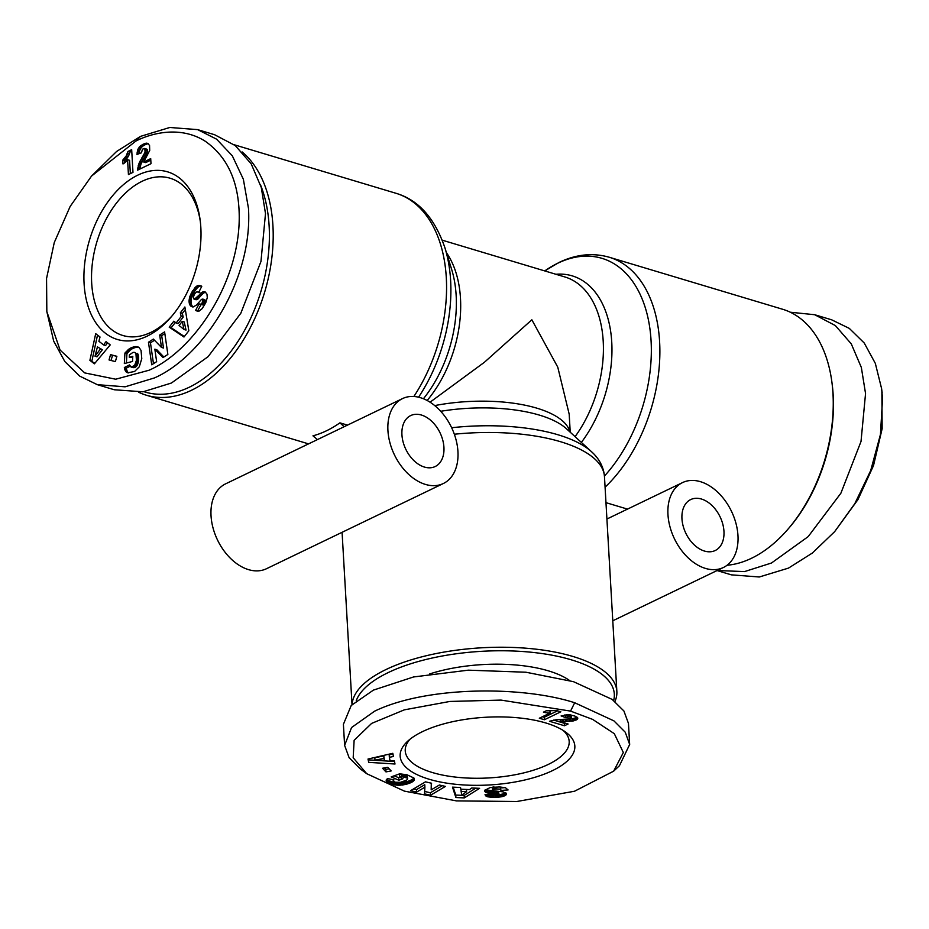 <?xml version="1.0" encoding="UTF-8"?>
<svg xmlns="http://www.w3.org/2000/svg" width="929" height="929" viewBox="0 0 929 929"><rect width="100%" height="100%" fill="white"/><g stroke="black" fill="none" stroke-linecap="round" stroke-linejoin="round"><path stroke-width="1.39" d="M717.049 570.557L731.367 574.854L759.272 576.99L788.489 568.107L812.341 553.057L834.66 531.643L854.796 503.692L870.705 470.55L880.448 434.47L882.55 398.669L881.598 388.624L875.327 363.378L864.237 343.01L849.292 328.378L831.687 319.82L814.687 314.722L790.324 312.225M570.557 711.103L592.656 719.394L614.313 733.678L623.336 752.525L613.651 771.163L574.517 791.241L516.721 801.518L456.464 800.891L404.44 791.136L366.711 773.694L353.183 757.75L354.123 740.32L371.6 723.412L404.324 709.849L449.868 701.453L501.045 700.094L570.557 711.103L574.691 702.742L613.941 720.881L625.24 732.215L629.665 744.466L619.457 765.705L613.651 771.163M135.866 141.069C150.452 133.567 179.715 125.194 205.065 141.115C226.246 155.967 237.58 179.065 239.067 210.407C242.446 278.665 195.113 350.059 149.081 370.23L115.707 379.218L84.69 372.901L60.083 350.082L46.833 311.598L46.555 278.479L54.265 242.55L70.151 206.459L91.518 176.092L135.866 141.069L140.511 136.377L169.786 127.482L197.633 129.63L216.585 139.164L232.343 155.863L243.363 179.262L248.496 208.479C252.793 280.43 203.161 356.585 154.435 377.929L125.113 386.812L97.313 384.664L79.72 376.117L64.809 361.52L53.696 341.14L46.833 311.598M727.059 565.262A132.58 83.668 -73.3 0 0 751.561 558.248A132.58 83.668 -73.3 0 0 787.56 529.646A132.58 83.668 -73.3 0 0 832.976 393.617A132.58 83.668 -73.3 0 0 831.873 381.935A132.58 83.668 -73.3 0 0 782.613 309.252L609.238 257.24A132.58 83.668 106.7 0 1 659.602 341.617A132.58 83.668 106.7 0 1 605.081 487.202M605.975 502.659L627.505 509.115M737.963 535.545A47.112 31.656 -115.7 0 1 723.412 567.491A47.112 31.656 -115.7 0 1 688.052 557.76A47.112 31.656 -115.7 0 1 667.963 514.55A47.112 31.656 -115.7 0 1 682.513 482.604A47.112 31.656 -115.7 0 1 717.873 492.335A47.112 31.656 -115.7 0 1 737.963 535.545M352.137 704.53A132.58 51.374 -3.3 0 1 385.988 669.542A132.58 51.374 -3.3 0 1 530.471 648.593A132.58 51.374 -3.3 0 1 616.856 691.455A132.58 51.374 -3.3 0 1 614.928 701.534M356.225 700.78A129.886 50.329 -3.3 0 1 388.136 672.619A129.886 50.329 -3.3 0 1 537.31 652.924A129.886 50.329 -3.3 0 1 613.639 700.512M723.958 531.353A28.265 18.998 64.3 0 0 711.904 505.422A28.265 18.998 64.3 0 0 690.688 499.581A28.265 18.998 64.3 0 0 681.956 518.754A28.265 18.998 64.3 0 0 694.021 544.673A28.265 18.998 64.3 0 0 715.225 550.514A28.265 18.998 64.3 0 0 723.958 531.353M457.939 451.552A47.112 31.656 -115.7 0 1 443.388 483.498A47.112 31.656 -115.7 0 1 408.028 473.767A47.112 31.656 -115.7 0 1 387.927 430.557A47.112 31.656 -115.7 0 1 402.489 398.611A47.112 31.656 -115.7 0 1 437.838 408.342A47.112 31.656 -115.7 0 1 457.939 451.552M402.489 398.611L225.596 483.846A47.112 31.656 64.3 0 0 211.034 515.781A47.112 31.656 64.3 0 0 231.135 558.991A47.112 31.656 64.3 0 0 266.484 568.722L443.388 483.498M242.144 151.926A132.58 83.668 106.7 0 1 268.864 275.669A132.58 83.668 106.7 0 1 191.513 390.261A132.58 83.668 106.7 0 1 146.387 395.231A132.58 83.668 106.7 0 1 138.676 392.259M260.538 184.906A129.886 81.961 106.7 0 1 189.365 387.184A129.886 81.961 106.7 0 1 143.937 391.678M401.932 434.76A28.265 18.998 -115.7 0 1 410.664 415.588A28.265 18.998 -115.7 0 1 431.88 421.429A28.265 18.998 -115.7 0 1 443.934 447.36A28.265 18.998 -115.7 0 1 435.202 466.521A28.265 18.998 -115.7 0 1 413.986 460.679A28.265 18.998 -115.7 0 1 401.932 434.76M422.498 731.622A87.489 33.908 -3.3 0 1 565.935 732.319A87.489 33.908 -3.3 0 1 552.5 770.617A87.489 33.908 -3.3 0 1 440.241 781.986A87.489 33.908 -3.3 0 1 407.425 741.458A87.489 33.908 -3.3 0 1 422.498 731.622M409.968 739.263A82.1 31.818 176.7 0 0 405.241 750.887A82.1 31.818 176.7 0 0 458.74 777.434A82.1 31.818 176.7 0 0 548.215 764.462A82.1 31.818 176.7 0 0 569.187 741.435A82.1 31.818 176.7 0 0 563.16 730.426M137.829 175.128A87.489 55.206 106.7 0 1 200.107 219.813A87.489 55.206 106.7 0 1 170.866 317.288A87.489 55.206 106.7 0 1 147.107 336.17A87.489 55.206 106.7 0 1 84.098 283.775A87.489 55.206 106.7 0 1 137.829 175.128M200.327 221.555A82.1 51.815 -73.3 0 0 170.053 178.205A82.1 51.815 -73.3 0 0 142.114 181.283A82.1 51.815 -73.3 0 0 92.435 262.802A82.1 51.815 -73.3 0 0 122.883 335.497A82.1 51.815 -73.3 0 0 150.823 332.408A82.1 51.815 -73.3 0 0 172.004 315.953M787.56 529.646L788.686 528.346A129.886 81.961 -73.3 0 0 832.094 383.642L831.873 381.935M606.916 519.044A47.112 31.656 -115.7 0 1 607.531 518.73L682.513 482.604M344.148 426.725L339.909 422.846L347.481 425.122M339.909 422.846A132.58 83.668 -73.3 0 1 326.52 430.766A132.58 83.668 -73.3 0 1 312.968 435.829L316.859 439.092M430.057 402.199L484.497 362.205L531.852 319.797L557.772 367.164L569.187 414.16L570.232 432.217M429.674 673.943A95.559 37.032 -3.3 0 1 569.698 680.585M717.142 570.511L744.512 571.59L771.488 563.009L808.184 536.614L840.884 493.218L861.02 441.438L865.549 393.559L861.346 367.454L851.278 343.869L835.345 325.568L814.687 314.722M834.66 531.643L857.955 499.593L873.504 465.603L882.155 428.641L881.865 390.795M366.711 773.694L360.324 768.945L349.118 757.727L344.613 745.372L343.405 724.318L351.208 705.506L373.412 690.119L413.544 676.962L468.274 670.169L525.919 672.224L573.483 681.677L612.165 699.409L623.905 710.987L628.457 723.412L629.665 744.466M344.613 745.372L351.568 727.523L374.631 711.173C426.33 686.055 522.11 685.718 574.691 702.742M197.633 129.63L214.634 134.74L235.281 145.586L251.213 163.887L261.281 187.472L265.497 213.577L260.968 261.455L240.832 313.236L208.131 356.631L171.435 383.027L142.996 391.806L114.313 389.762L97.313 384.664M455.895 797.535L452.481 787.142L460.54 787.49L460.807 789.197L469.563 789.58L471.758 787.978L479.619 788.326L464.303 797.895L455.895 797.535L455.756 795.05L464.152 795.421L464.303 797.895M392.677 784.448L386.569 781.521L386.127 780.163L387.509 778.56L393.977 779.861L393.246 780.929L395.336 782.23L400.445 782.311L406.681 780.093L407.622 778.804L407.007 777.979L401.56 776.598L399.679 777.271L403 778.711L398.855 780.221L391.167 776.899L399.679 773.811L406.995 774.774L413.904 778.003L414.322 779.895L412.952 781.475L406.867 784.146L399.818 785.249L392.677 784.448L392.526 781.974L393.431 782.206L393.571 784.691M368.012 759.039L392.804 753.303L393.466 756.485L389.344 757.321L390.052 760.77L394.372 760.909L395.011 764.01L368.697 762.349L368.012 759.039M385.976 771.894L382.551 768.26L387.753 767.296L391.167 770.931L385.976 771.894L385.825 769.409L389.158 768.794M424.507 793.865L424.901 787.188L416.656 792.077L410.572 790.684L425.482 781.846L431.555 783.24L431.172 789.871L439.359 785.017L445.432 786.41L430.533 795.247L424.507 793.865M498.374 797.163L491.209 797.303L486.343 796.281L485.031 794.655L492.521 794.26L496.214 795.445L499.094 794.585L486.645 792.716L485.066 791.787L484.857 790.265L490.047 787.618L499.465 786.944L505.411 787.687L508.093 789.94L500.928 790.428C501.346 789.406 499.744 788.918 496.121 788.942L492.672 789.731L493.229 790.753L503.17 791.88L506.444 793.714L505.341 795.445L501.532 796.757L498.374 797.163L498.258 795.178M492.672 789.731L492.684 790.498M571.59 717.862L569.233 716.921L565.749 717.618L561.104 715.934L569.012 714.715L574.854 716.062L577.617 717.664L577.35 719.209L573.646 720.881L560.315 721.659L568.107 723.993L564.449 725.758L549.457 721.264L555.914 719.778L570.383 718.86L571.567 718.094L571.091 715.016M539.319 718.222L550.096 713.031A13.482 5.226 -3.3 0 1 543.419 712.148L546.182 710.813L556.692 710.58L560.826 711.811L544.382 719.743L539.319 718.222M91.518 176.092L116.601 151.473L140.511 136.377M453.166 787.165L455.756 795.05M464.152 795.421L475.787 788.164M390.854 783.832L390.714 781.347L391.632 781.684L391.771 784.157M391.632 781.684L392.526 781.974M393.431 782.206L394.326 782.404L394.465 784.877M394.326 782.404L395.197 782.543L395.336 785.017M395.197 782.543L396.207 782.659L396.346 785.133M396.207 782.659L397.357 782.741L397.496 785.226M397.357 782.741L398.518 782.787L398.657 785.26M398.518 782.787L399.679 782.764L399.818 785.249M399.679 782.764L400.852 782.706L400.991 785.179M400.852 782.706L402.036 782.59L402.187 785.075M402.036 782.59L402.547 785.028M402.396 782.555L403.5 782.392L403.639 784.866M403.5 782.392L404.591 782.183L404.73 784.668M404.591 782.183L405.659 781.951L405.81 784.424M405.659 781.951L406.728 781.672L406.867 784.146M406.728 781.672L407.773 781.359L407.924 783.832M407.773 781.359L408.818 780.999L408.957 783.484M408.818 780.999L409.039 783.449M408.899 780.975L409.863 780.592L410.003 783.077M409.863 780.592L410.746 780.209L410.885 782.682M410.746 780.209L411.524 779.814L411.675 782.299M411.524 779.814L412.209 779.408L412.36 781.893M412.209 779.408L412.813 779.001L412.952 781.475M412.813 779.001L413.324 778.572L413.463 781.045M413.324 778.572L413.695 780.824M413.939 778.049L414.079 780.36M414.241 778.49L414.322 779.895M394.21 775.796L398.704 777.747L398.855 780.221M398.704 777.747L399.83 777.341M401.56 776.598L401.421 774.112L399.54 774.798L399.679 777.271M401.421 774.112L402.106 774.182L402.245 776.667M402.106 774.182L403.244 774.333L403.383 776.807M403.244 774.333L404.161 774.496L404.301 776.969M404.161 774.496L404.44 777.004M404.289 774.531L405.23 774.774L405.369 777.248M405.23 774.774L406.066 775.076L406.205 777.55M406.066 775.076L406.31 777.596M406.17 775.123L407.007 777.979M406.856 775.506L407.436 778.386M407.297 775.912L407.622 778.804M393.164 779.628L393.234 780.778M393.408 779.698L393.443 780.325M386.197 779.988L386.255 781.068M386.452 779.536L386.569 781.521M386.534 779.431L386.661 781.626M386.685 779.28L387.045 781.939M386.905 779.466L387.579 782.288M387.439 779.803L388.241 782.648M388.09 780.174L388.891 780.569L389.03 783.054M388.891 780.569L389.82 780.987L389.971 783.461M389.82 780.987L390.714 781.347M368.36 758.958L368.697 762.349M368.546 759.876L394.5 761.513M392.967 754.081L389.193 754.836L389.344 757.321M384.42 767.911L385.825 769.409M416.656 792.077L416.517 789.592L424.762 784.703L424.901 787.188M424.646 791.462L430.382 792.762L430.533 795.247M430.382 792.762L442.309 785.69M431.277 783.17L431.172 789.871M413.556 788.918L416.517 789.592M495.668 797.314L495.563 795.445M496.969 795.387L497.085 797.256M485.333 789.662L498.525 791.717L499.547 797.059M499.396 794.574L500.452 794.446L500.603 796.919M500.452 794.446L501.393 794.283L501.532 796.757M501.393 794.283L502.275 794.086L502.415 796.571M502.275 794.086L503.344 793.796L503.483 796.269M503.344 793.796L504.238 793.471L504.377 795.944M504.238 793.471L504.97 793.099L505.109 795.584M504.97 793.099L505.341 795.445M505.794 792.843L505.922 795.003M506.224 793.25L506.293 794.55M492.533 787.246L493.311 786.863M493.322 787.165L493.45 789.336M493.636 787.13L493.763 789.244M494.692 787.06L494.809 789.046M496.005 786.991L496.121 788.942M500.046 786.968L500.928 790.428M500.777 787.943L505.26 787.641M484.752 790.637L484.787 791.357M484.961 790.103L485.066 791.787M485.391 789.708L485.542 792.193M485.774 789.929L485.913 792.414M486.494 790.231L486.645 792.716M487.411 790.498L487.551 792.983M488.515 790.73L488.654 793.203M488.817 790.776L488.968 793.261M489.629 790.893L489.78 793.378M490.593 791.009L490.744 793.482M491.696 791.102L491.836 793.587M492.927 791.206L493.078 793.68M494.309 791.299L494.449 793.784M496.446 791.427L496.585 793.9M497.723 791.543L497.863 794.016M498.443 791.682L498.583 794.167M498.525 791.717L498.664 794.19M485.356 794.632L485.402 795.503M485.728 794.62L485.797 795.921M486.239 794.597L486.343 796.281M486.877 794.562L486.993 796.594M487.655 794.516L487.783 796.838M488.085 794.492L488.224 796.943M488.213 794.492L488.968 794.62L489.107 797.094M488.968 794.62L489.955 794.748L490.106 797.221M489.955 794.748L491.058 794.818L491.209 797.303M491.058 794.818L492.277 794.864L492.416 797.349M493.636 795.212L493.752 797.361M492.277 794.864L492.985 794.876M495.076 795.421L495.192 797.326M570.569 717.153L570.441 714.9M570.952 714.993L571.091 717.339M553.707 720.103L564.309 723.285L564.449 725.758M560.187 719.487L560.315 721.659M560.884 719.464L561.011 721.612M562.37 719.406L562.486 721.543M563.752 719.383L563.88 721.519M565.68 719.348L565.807 721.508M566.028 719.348L566.156 721.508M567.874 719.243L568.002 721.473M569.5 719.034L569.64 721.403M570.394 718.86L571.08 721.299M570.929 718.814L572.148 718.663L572.287 721.148M572.148 718.663L573.495 718.407L573.646 720.881M573.495 718.407L574.807 718.047L574.946 720.521M574.807 718.047L575.922 717.594L576.061 720.068M575.922 717.594L576.491 717.281L576.642 719.766M577.234 717.281L577.35 719.209M577.71 717.966L577.745 718.616M564.902 714.877L565.598 715.133L565.749 717.618L565.633 715.121L567.073 714.68L567.236 717.142M568.351 714.668L568.478 716.944M569.105 714.726L569.233 716.921M549.98 711.126L550.096 713.031M542.431 716.723L544.231 717.258L544.382 719.743M544.231 717.258L557.563 710.836M384.397 760.549L383.805 755.904L374.84 757.727L374.979 760.201L384.397 760.549L383.956 758.389L374.979 760.201M183.977 337.018L169.206 327.159L173.862 321.167L176.127 323.013L181.19 316.51L180.331 312.841L184.883 306.988L188.831 330.782L183.977 337.018M134.566 371.495L127.714 372.808L125.508 371.124L124.347 367.524L129.514 364.911L131.105 367.071L134.624 365.469L136.424 360.347L135.924 353.508L134.705 352.405L133.021 352.37L129.398 354.913L129.259 357.235L132.801 356.33L132.51 361.462L124.335 363.553L124.927 353.043L130.71 347.98L136.923 346.633L139.106 347.562L141.034 350.384L141.777 358.617L139.304 366.781L134.566 371.495M89.904 360.347L95.699 333.674L100.018 336.995L98.904 341.28L103.584 344.903L106.022 341.628L110.237 344.88L94.398 363.82L89.904 360.347L94.886 363.251M115.359 361.613L109.041 359.941L110.551 354.646L116.88 356.318L115.359 361.613M162.993 357.572L154.841 349.165L156.641 361.648L151.729 364.807L148.466 342.244L153.378 339.085L161.483 347.423L159.695 335.032L164.596 331.885L167.859 354.448L162.993 357.572M198.643 292.577C197.598 291.009 196.135 291.694 194.277 294.609L193.371 297.21L194.416 299.231L202.731 291.915L204.984 291.799L206.97 294.145L207.283 297.628L205.739 302.784L202.15 308.649L199.061 311.134L195.624 310.344L199.05 303.922L200.815 304.189L202.208 302.796L202.882 299.068L201.535 299.37L196.495 305.026L193.267 306.93L190.039 305.176L189.052 300.206L191.211 293.367L196.263 286.446L199.108 285.447L201.779 286.283L198.643 292.577L197.807 292.078L199.805 292.67M193.72 298.836L195.032 299.103M144.854 148.431L142.451 149.186L141.487 152.786L136.969 154.446L137.689 149.906L139.571 146.677L144.32 143.658L147.769 143.414L149.557 145.493L149.708 150.463L143.705 162.018L150.707 158.638L150.997 163.69L137.538 170.181L139.06 163.225L145.052 152.193L144.854 148.431L147.142 149.337L145.133 148.733M128.434 174.559L127.575 159.695A13.482 8.512 106.7 0 1 122.988 163.945L122.767 160.125L126.17 155.956L127.958 151.473L131.674 149.685L132.975 172.376L128.434 174.559M461.132 791.415L461.725 795.131L466.602 791.659L461.132 791.415L461.005 789.209M466.474 789.441L466.602 791.659M383.805 755.904L383.956 758.389M175.372 322.398L171.203 327.751L169.206 327.159M171.203 327.751L184.36 336.542M185.312 309.601L182.339 313.433L180.331 312.841M182.339 313.433L183.187 317.114L181.19 316.51M183.187 317.114L178.124 323.617L176.127 323.013M138.212 347.028L136.923 346.633M138.572 347.214L136.18 346.587M138.177 347.179L135.367 346.598M137.364 347.202L134.508 346.714M136.505 347.307L133.579 346.912M135.576 347.516L133.23 347.005M135.239 347.609L132.359 347.283M134.357 347.887L131.512 347.609M133.509 348.201L130.71 347.98M132.708 348.584L129.967 348.387M131.964 348.99L129.247 348.851M131.244 349.455L128.713 349.246M130.722 349.85L128.039 349.815M130.037 350.407L129.317 351.069L127.319 350.465M129.317 351.069L128.55 351.836L126.553 351.232M128.55 351.836L127.761 352.683L125.763 352.079M127.761 352.683L126.925 353.635L124.927 353.043M126.925 353.635L126.402 363.018M132.742 357.456L129.259 357.235M135.32 352.765L134.705 352.405M137.318 353.357L137.84 353.949L135.831 353.345M137.84 353.949L135.924 353.508M137.922 354.112L138.224 354.808L136.226 354.204M138.224 354.808L138.433 355.668L136.435 355.075M138.433 355.668L138.572 356.724L136.563 356.132M138.572 356.724L138.607 357.979L136.609 357.375M138.607 357.979L138.56 359.395L136.563 358.791M138.56 359.395L136.563 358.942M138.56 359.535L138.433 360.951L136.424 360.347M138.433 360.951L138.224 362.205L136.226 361.602M138.224 362.205L137.968 363.332L135.971 362.728M137.968 363.332L137.62 364.319L135.622 363.715M137.62 364.319L137.213 365.178L135.216 364.586M137.213 365.178L136.633 366.061L134.624 365.469M136.633 366.061L135.936 366.781L133.939 366.189M135.936 366.781L133.184 366.688M135.181 367.292L132.348 367.025M134.345 367.617L131.872 367.118M133.881 367.71L131.105 367.071M130.048 366.247L126.344 368.116L124.347 367.524M126.344 368.116L126.507 369.08L124.509 368.476M126.507 369.08L126.785 370.079L124.776 369.487M126.785 370.079L127.11 370.973L125.113 370.369M127.11 370.973L127.505 371.716L125.508 371.124M127.505 371.716L125.787 371.507M127.784 372.111L126.344 372.088M128.318 372.912L126.994 372.517M97.522 335.079L91.901 360.951M107.578 342.824L105.592 345.495L103.584 344.903M110.551 354.646L112.548 355.25L111.062 360.475M116.857 356.388L112.548 355.25M163.864 357.015L156.838 349.757L154.841 349.165M164.851 333.604L161.692 335.636L159.695 335.032M161.692 335.636L163.481 348.027L161.483 347.423M154.504 340.246L150.463 342.836L148.466 342.244M150.463 342.836L153.471 363.68M205.123 291.869L204.299 291.625M205.739 292.263L203.544 291.671M205.541 292.275L202.731 291.915M204.74 292.519L202.267 292.147M204.275 292.751L201.628 292.554M203.625 293.158L200.931 293.088M202.94 293.692L202.197 294.354L200.2 293.761M202.197 294.354L201.407 295.143L199.41 294.539M201.407 295.143L200.571 296.049L198.574 295.457M200.571 296.049L199.085 297.814L197.076 297.21M199.085 297.814L198.225 298.743L196.216 298.151M198.225 298.743L197.552 299.37L195.543 298.766M201.454 286.062L199.108 285.447M201.117 286.039L198.353 285.505M200.35 286.109L197.575 285.691M199.572 286.295L196.89 286.016M198.887 286.62L196.263 286.446M198.272 287.038L195.613 287.003M197.622 287.607L196.936 288.304L194.939 287.7M196.936 288.304L196.251 289.151L194.254 288.547M196.251 289.151L195.531 290.127L193.522 289.534M195.531 290.127L194.776 291.265L192.767 290.661M194.776 291.265L194.01 292.53L192.013 291.927M194.01 292.53L191.85 292.205M193.847 292.798L193.22 293.959L191.211 293.367M193.22 293.959L192.663 295.074L190.666 294.481M192.663 295.074L192.198 296.154L190.201 295.55M192.198 296.154L191.815 297.199L189.818 296.595M191.815 297.199L191.513 298.209L189.516 297.605M191.513 298.209L189.446 297.849M191.444 298.441L191.2 299.637L189.202 299.033M191.2 299.637L191.06 300.81L189.052 300.206M191.06 300.81L191.026 301.913L189.028 301.321M191.026 301.913L191.119 302.993L189.121 302.389L191.119 303.005L191.316 304.038L189.319 303.446M191.316 304.038L191.629 304.967L189.632 304.364M191.629 304.967L192.036 305.769L190.039 305.176M192.036 305.769L192.558 306.454L190.561 305.862M192.558 306.454L190.735 306.059M192.721 306.953L191.362 306.547M203.056 299.347L205.065 299.951L202.882 299.068M205.065 299.951L205.193 300.973L203.196 300.369M205.193 300.973L205.007 301.832L203.01 301.24M205.007 301.832L204.461 303.005L202.452 302.413M204.461 303.005L202.208 302.796M204.206 303.4L203.509 304.271L201.512 303.678M203.509 304.271L200.815 304.189M202.812 304.793L200.525 304.282M202.534 304.886L199.805 304.282M200.978 304.642L197.622 310.948L195.624 310.344M198.016 311.285L196.158 310.727M139.664 169.159L141.057 163.829L147.061 152.786L147.502 150.521L145.505 149.917M147.502 150.521L147.142 149.337M147.479 151.218L145.481 150.614M147.061 152.786L145.052 152.193M146.979 152.983L144.982 152.379M146.48 154.017L144.483 153.424M145.737 155.387L143.74 154.783M143.89 158.383L141.893 157.791M143.008 159.927L141.011 159.323M142.253 161.321L140.244 160.717M141.603 162.633L139.594 162.041M141.057 163.829L139.06 163.225M140.639 164.897L138.642 164.294M140.221 166.279L138.224 165.676M139.861 167.801L137.864 167.197M139.478 169.241L137.643 168.695M150.8 160.16L145.702 162.61L143.705 162.018M147.874 143.484L146.817 143.171M148.234 143.728L146.317 143.159M148.28 143.763L145.388 143.31M147.386 143.902L144.32 143.658M146.317 144.262L143.078 144.192M145.075 144.796L142.462 144.506M144.471 145.11L143.333 145.772L141.336 145.168M143.333 145.772L142.369 146.503L140.372 145.911M142.369 146.503L141.568 147.281L139.571 146.677M141.568 147.281L141.08 147.885L139.083 147.281M141.08 147.885L140.291 149.128L138.293 148.524M140.291 149.128L139.698 150.51L137.689 149.906L139.698 150.533L139.338 151.833L137.341 151.241M139.338 151.833L139.095 153.343L137.097 152.739M130.35 173.642L129.584 160.299L127.575 159.695M131.755 151.206L129.967 152.077L127.958 151.473M129.967 152.077L127.912 151.682M129.909 152.286L129.456 153.796L127.447 153.204M129.456 153.796L128.876 155.213L126.867 154.62M128.876 155.213L128.179 156.56L126.17 155.956M128.179 156.56L127.61 157.465L125.612 156.862M127.61 157.465L126.797 158.534L124.8 157.942M126.797 158.534L125.856 159.625L123.859 159.033M125.856 159.625L124.765 160.729L122.767 160.125M124.765 160.729L124.881 162.691M186.032 330.085L184.244 321.991L182.235 321.399L179.076 325.464L184.023 329.481L186.032 330.085M102.353 349.734L97.429 346.877L95.002 356.213L96.999 356.806L102.353 349.734L97.429 346.877M184.023 329.481L182.235 321.399M95.002 356.213L100.355 349.13M609.238 257.24C592.772 252.56 576.015 254.302 558.991 262.477L544.742 270.92A129.433 81.671 106.7 0 1 557.853 263.186A129.433 81.671 106.7 0 1 651.066 340.699A129.433 81.671 106.7 0 1 604.431 476.078M555.937 274.276A104.094 65.692 106.7 0 1 611.746 342.116A104.094 65.692 106.7 0 1 581.357 442.413M442.262 240.181L564.867 276.958A100.947 63.706 106.7 0 1 603.211 341.198A100.947 63.706 106.7 0 1 575.074 436.665M423.427 398.75A104.094 65.692 -73.3 0 0 456.151 295.445A104.094 65.692 -73.3 0 0 451.517 268.945L444.863 247.625A129.433 81.671 106.7 0 1 418.573 397.206M446.419 252.63A100.947 63.706 106.7 0 1 460.482 298.383A100.947 63.706 106.7 0 1 427.154 400.492M616.856 691.455L604.477 476.705A132.58 51.374 176.7 0 0 454.339 434.226M451.657 427.735A129.433 50.154 -3.3 0 1 591.541 451.738L566.481 428.792A104.094 40.342 176.7 0 0 440.718 411.28M569.93 431.95A100.947 39.123 176.7 0 0 434.737 405.59M413.858 396.497A132.58 83.668 -73.3 0 0 395.94 193.267L234.236 144.761M495.831 791.392L495.97 793.865M562.486 719.406L562.614 721.543M199.689 297.094L197.68 296.502M199.491 286.329L197.494 285.737M144.715 157.059L142.706 156.455M612.78 620.793L723.412 567.491M342.081 532.294L352.021 704.646M146.387 395.231L308.544 443.876M604.477 476.705L604.152 473.674C602.631 465.208 598.427 457.904 591.541 451.738M444.863 247.625C434.621 217.967 418.317 199.84 395.94 193.267M882.167 392.886L881.598 388.624M492.312 787.676L492.463 790.149M196.193 299.777L194.196 299.173"/></g></svg>
